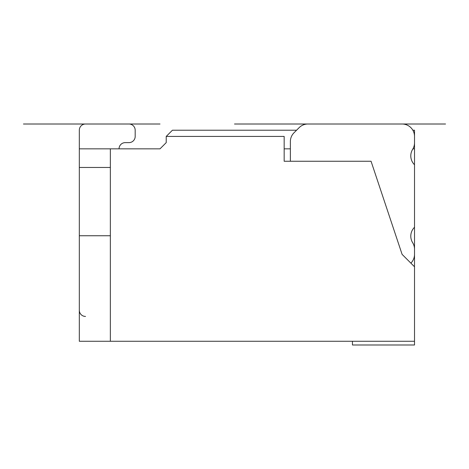 <?xml version="1.0" encoding="UTF-8"?>
<svg xmlns="http://www.w3.org/2000/svg" width="469" height="469" viewBox="0 0 469 469"><rect width="100%" height="100%" fill="white"/><g stroke="black" fill="none" stroke-linecap="round" stroke-linejoin="round"><path stroke-width="0.7" d="M402.097 124.009L307.922 124.009L402.097 124.009A12.417 12.417 0 0 1 414.514 136.426L414.514 142.811A12.417 12.417 0 0 1 412.65 149.347A12.417 12.417 0 0 0 414.514 164.754L414.514 227.272A12.417 12.417 0 0 0 412.65 242.678A12.417 12.417 0 0 1 414.514 249.221L414.514 254.362A12.417 12.417 0 0 1 410.879 263.144M290.364 161.254L290.364 141.568A12.417 12.417 0 0 1 294.004 132.786L299.146 127.644L296.572 130.218L172.428 130.218L166.219 136.426L166.219 142.629L160.011 148.837L110.356 148.837L110.356 341.268L79.314 341.268L79.314 148.837L110.356 148.837M352.442 341.268L352.442 344.991L414.514 344.991L414.514 341.268L110.356 341.268M79.314 148.837L79.314 130.218A6.208 6.208 0 0 1 85.522 124.009L128.975 124.009A6.208 6.208 0 0 1 135.183 130.218L135.183 136.426A6.208 6.208 0 0 1 128.975 142.629L125.252 142.629A6.208 6.208 0 0 0 119.044 148.837M110.356 167.462L79.314 167.462M412.849 130.218L414.514 130.218L414.514 164.754M135.183 130.218L135.183 136.426L135.183 130.218M85.522 124.009L128.975 124.009L85.522 124.009M85.522 316.434A6.208 6.208 0 0 1 79.314 310.232M414.514 227.272L414.514 266.779L402.097 254.362L371.061 161.254L284.161 161.254L284.161 136.426L166.219 136.426M299.146 127.644A12.417 12.417 0 0 1 307.922 124.009M284.161 161.254L284.161 148.837L290.364 148.837M414.514 341.268L414.514 266.779M414.514 148.837L412.949 148.837M110.356 235.743L79.314 235.743M234.5 124.009L445.55 124.009L234.5 124.009M23.45 124.009L160.011 124.009L23.45 124.009"/></g></svg>
